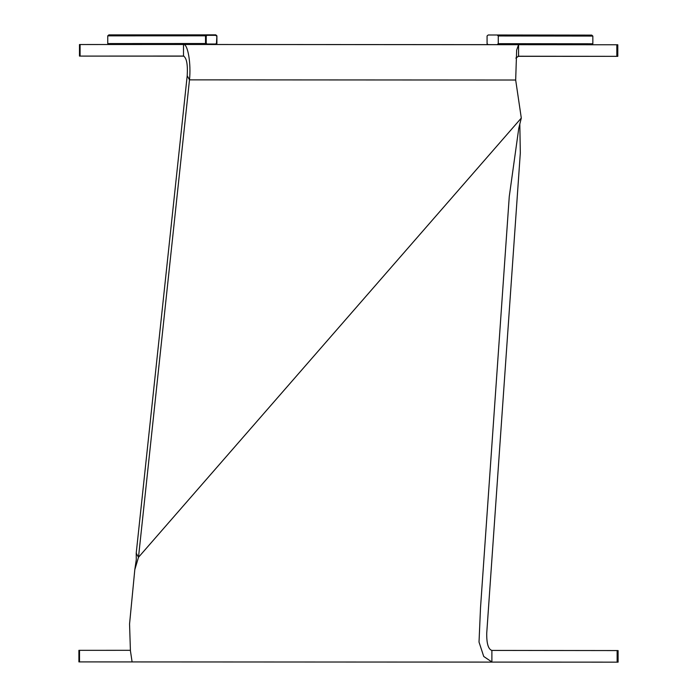 <?xml version="1.0" encoding="UTF-8"?>
<svg xmlns="http://www.w3.org/2000/svg" width="697" height="697" viewBox="0 0 697 697"><rect width="100%" height="100%" fill="white"/><g stroke="black" fill="none" stroke-linecap="round" stroke-linejoin="round"><path stroke-width="1.05" d="M79.519 650.327L79.519 661.906L617.133 662.15L617.133 650.571L618.091 650.571L618.1 662.15L78.909 661.906L78.9 650.336L130.391 650.31M518.002 56.309L616.836 56.344L616.828 44.765L617.795 44.765L617.795 56.344L518.577 56.23L515.841 58.095M80.094 44.53L79.484 44.53L79.484 56.1L80.094 56.1L80.094 44.53L183.503 44.486L183.511 56.056L80.094 56.1L183.973 56.152M616.828 44.765L183.503 44.486C187.833 43.772 191.205 63.706 189.488 79.859L138.494 557.295L134.809 569.641L129.555 623.989L130.417 650.71L132.09 661.88M515.675 80.024L521.304 118.063L138.494 557.295L136.22 553.148L187.205 75.712L189.488 79.859L515.675 80.024L516.66 50.088L518.577 44.652L183.503 44.486M136.22 553.148L136.281 559.708L134.809 569.641M183.511 56.056L183.511 56.056C186.622 57.921 187.859 64.472 187.205 75.712M617.133 650.571L491.89 650.423C488.292 649.299 486.576 643.558 486.733 633.19L520.319 152.887L519.814 124.005M518.577 56.23L518.577 44.652M521.304 118.063L518.768 128.309L509.263 196.554L480.521 607.671L479.022 642.076L483.735 656.469L491.89 662.002L491.89 650.423M497.153 34.998L591.718 35.111L592.842 36.07L498.277 35.965L497.153 34.998L488.196 34.989L487.072 35.956L487.081 43.676L488.196 44.643M497.161 44.643L498.277 43.676L498.277 35.965M498.277 43.676L592.842 43.789L592.842 36.07M591.727 44.756L592.842 43.789M216.898 35.817L216.906 43.536L216.462 43.336L216.898 35.817L215.765 34.859L215.661 35.338L216.462 36.017M216.906 43.536L215.765 44.503L215.661 44.016L207.026 44.016L206.66 44.495L205.528 43.528L107.747 43.571L107.747 35.852L108.88 34.894L215.765 34.859M107.747 43.571L108.889 44.538M206.225 36.017L207.026 35.329L206.66 34.85L205.519 35.817L205.528 43.528L206.225 43.336L206.225 36.017L205.519 35.817L107.747 35.852M207.026 35.329L215.661 35.338M207.026 44.016L206.225 43.336M215.661 44.016L216.462 43.336"/></g></svg>

